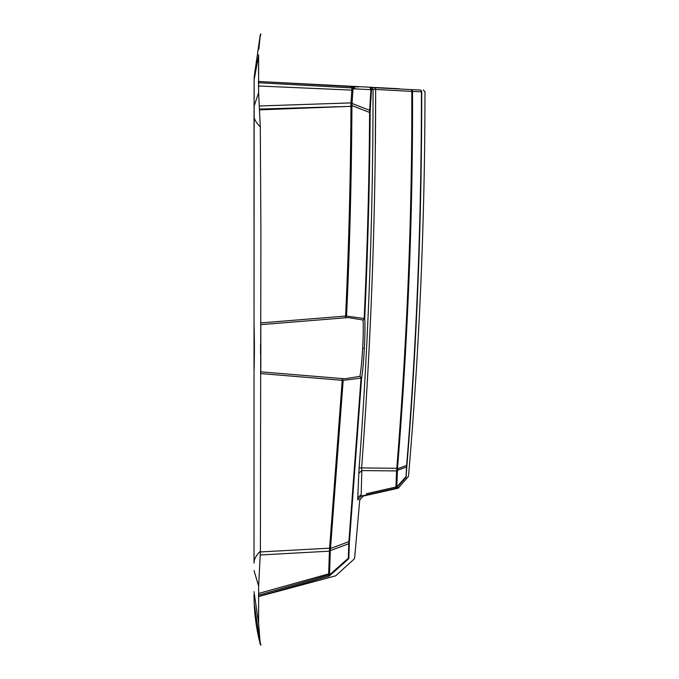 <?xml version="1.0" encoding="UTF-8"?>
<svg xmlns="http://www.w3.org/2000/svg" width="679" height="679" viewBox="0 0 679 679"><rect width="100%" height="100%" fill="white"/><g stroke="black" fill="none" stroke-linecap="round" stroke-linejoin="round"><path stroke-width="1.02" d="M254.031 118.112L254.031 116.279C254.201 119.377 256.289 122.907 260.295 126.863L258.623 92.641L254.116 106.196L254.073 109.064L254.167 76.931L260.278 34.756L260.872 33.967L259.692 38.635L258.86 49.202L260.32 34.604M258.623 92.641L258.631 54.787M358.495 86.963L260.099 81.565M268.417 81.981L258.546 81.463M390.018 88.278L258.3 81.455M254.15 76.948L260.278 34.756L254.184 77.516M351.909 88.873L351.858 87.914L258.232 82.736L351.858 87.914L350.95 86.581L258.292 81.463L352.927 86.683L355.711 88.907L353.021 88.771L350.95 86.581M369.69 109.65L369.588 112.451L351.968 105.576L352.07 103.463L351.001 103.208L350.992 105.296L350.984 102.894L352.07 103.463L353.021 88.771L351.934 88.397L351.832 90.12L352.919 90.494M371.54 89.509L369.987 87.54L370.895 89.679L369.639 110.312L352.07 103.463L351.926 105.983L350.534 105.992M340.171 103.259L259.276 105.983L350.984 102.894L351.832 90.12L258.215 85.961M254.056 110.55L254.031 170.259M254.362 339.721L254.031 354.642M254.031 372.1L254.413 353.386M254.362 339.483L254.031 354.693A4.371 4.371 0 0 0 254.031 354.752L254.387 355.024M358.885 86.691L281.683 82.677M406.925 465.429L406.628 465.446C416.524 345.424 421.447 220.87 421.421 91.809L411.788 91.402A1.748 0.713 -87 0 0 411.177 89.594L375.029 87.71L375.648 89.526C375.648 216.796 370.972 342.929 361.627 467.924L397.521 468.306L397.436 470.343L397.521 468.306C407.96 338.218 412.968 212.578 412.526 91.376A1.748 1.443 -87.2 0 0 411.177 89.594L420.072 90.018C424.4 89.976 424.4 89.976 420.072 90.018A1.748 1.748 -90.7 0 1 421.727 91.767C426.064 91.716 426.064 91.716 421.727 91.767C421.761 220.845 416.821 345.399 406.925 465.429L406.483 467.025L406.628 465.446L396.799 469.096L396.808 468.272C407.239 338.21 412.229 212.586 411.788 91.402L373.051 89.28L371.634 89.288L371.438 90.536L370.895 89.679L355.711 88.907M369.639 110.312L370.182 111.169L370.14 112.451L369.588 112.451C369.266 177.287 367.458 245.968 364.173 318.476L346.562 316.117C349.761 247.207 351.552 177.278 351.926 106.331L351.968 105.576L350.992 105.296L350.967 105.975L351.926 105.983M259.437 109.073L351.926 106.331M259.48 109.862L350.967 106.331C350.593 177.261 348.802 247.181 345.611 316.075L346.562 316.117L345.424 317.806L260.677 324.655M338.914 566.566L329.527 574.909L348.293 558.231L348.785 543.709L330.342 550.61L330.486 548.513L348.896 541.621L361.05 378.008L359.921 376.361C360.999 370.479 361.915 361.109 362.654 348.242C363.341 335.35 363.469 325.937 363.036 320.004L364.716 318.502L363.036 320.004L348.319 317.594L345.458 317.806L345.611 316.075L260.583 322.941M254.031 354.752L254.379 355.72M260.269 644.176L258.623 623.67L258.64 586.189L260.388 551.195C256.144 555.21 254.022 559.19 254.022 563.12L254.022 558.18M260.549 373.552L342.241 380.316L342.335 378.678M329.527 574.909L329.493 575.851L348.327 559.097L348.87 557.451L348.327 559.097C355.966 559.097 355.966 559.097 348.327 559.097L329.51 575.817L329.527 574.909L328.687 575.3L328.806 576.182L328.636 575.003L329.527 574.909L330.3 550.881L329.417 551.17L330.308 550.881L330.486 548.513L329.595 548.174L342.241 380.316L343.175 380.367L330.486 548.513L329.595 548.598L329.476 550.711L329.595 548.174L260.354 551.942M254.022 595.975L254.031 596.782M254.209 603.538L260.278 644.244C256.102 628.143 254.022 611.635 254.022 594.711C254.022 611.686 256.11 628.211 260.295 644.303L260.549 645.05M328.636 575.003L258.555 595.169L328.636 575.003L329.417 551.17L260.227 554.989M329.493 575.851C337.752 575.834 337.752 575.834 329.493 575.851L328.806 576.233C337.013 576.233 337.013 576.233 328.806 576.233L258.546 596.476M328.806 576.233L329.51 575.817M254.022 557.518L254.031 373.204L254.022 557.518M254.031 372.219C254.523 356.127 254.523 340.137 254.031 324.273L254.031 372.177A4.371 4.371 0 0 0 254.031 372.228L254.031 372.236A4.371 3.276 -179.4 0 1 254.031 372.177A4.371 3.276 -179.4 0 1 254.031 372.126M260.821 372.1L260.549 373.263M342.241 380.316L342.046 378.559L260.549 371.82M254.158 102.801L254.031 324.265A4.371 4.371 0 0 0 254.031 324.316L254.031 324.367M342.046 378.559L343.175 380.367L361.601 378.042C362.679 371.829 363.596 361.924 364.334 348.335C365.022 334.713 365.149 324.766 364.716 318.502C368.01 245.985 369.817 177.304 370.14 112.451L370.123 114.853M348.896 541.621L349.439 541.664L348.785 543.709L348.896 541.621M396.799 486.928L395.916 488.176L396.799 486.928L397.436 470.343L406.483 467.025L406.076 476.531L396.799 486.928L395.925 486.996L396.587 470.92L361.822 470.589L361.169 496.103C363.791 496.12 363.791 496.12 361.169 496.103L360.804 494.983L357.791 497.605L357.791 500.007C360.396 500.024 360.396 500.024 357.791 500.007L361.169 496.103L395.882 488.209L395.925 486.996L366.287 493.735M375.029 87.71L371.405 87.532L373.051 89.28C373.068 216.618 368.417 342.827 359.123 467.899L361.627 467.924L361.822 470.589L358.809 473.221L357.791 497.605M396.799 469.096L396.655 470.615L396.799 469.096M396.587 470.92L397.436 470.343L396.587 470.92M395.882 488.209C398.921 488.209 398.921 488.209 395.882 488.209L396.808 487.632C399.855 487.649 399.855 487.649 396.808 487.649L406.034 477.312L406.076 476.531M406.034 477.312C408.758 477.371 408.758 477.371 406.034 477.312L406.865 466.363M406.382 469.512L406.407 469.019M406.628 465.446L397.529 468.799M348.319 317.594L345.467 317.797M375.198 158.58L375.648 93.524M405.609 350.389L402.8 396.638M344.924 378.763L342.08 378.559L344.924 378.763L359.921 376.361L361.601 378.042L349.439 541.664M260.295 126.863L260.906 231.675L260.388 551.195M254.158 82.736L254.158 103.081M369.987 87.54L371.405 87.532M260.549 344.312L260.558 354.345M254.175 79.494L258.623 55.474L258.521 74.113M421.277 90.978A1.748 1.443 92.8 0 0 420.072 90.018L420.072 90.018A1.748 1.443 -87.2 0 1 421.421 91.809M355.066 88.873L352.282 86.649M258.572 593.446L329.561 573.636M412.526 91.376L411.788 91.402M362.654 348.242L364.334 348.335M254.022 591.638L258.623 623.526M254.022 570.538L258.64 586.189M260.821 371.863L260.821 324.638M406.458 476.31C409.182 476.369 409.182 476.369 406.458 476.31M359.123 467.899L358.809 473.221M366.787 343.981L368.239 312.756M348.87 557.451L349.354 542.928M348.887 557.968C356.534 557.968 356.534 557.968 348.887 557.968L349.142 557.968M370.182 111.169L371.438 90.536M254.15 98.676L254.116 106.28M254.158 81.964L254.158 83.008M254.158 77.296L254.167 79.723M254.031 115.286L254.039 111.984M258.292 81.463L260.159 81.565M254.031 554.497L254.022 557.298M423.323 89.984L424.978 91.733C424.927 220.115 419.444 348.319 408.512 476.352L398.166 488.209L363.129 496.111L359.743 500.024L354.65 557.968L354.09 559.106L335.672 575.843L258.546 596.569M260.821 33.967L259.734 38.194M254.031 116.279L254.031 324.265M260.88 645.033L259.692 640.365M399.32 88.754L268.273 81.981"/></g></svg>
